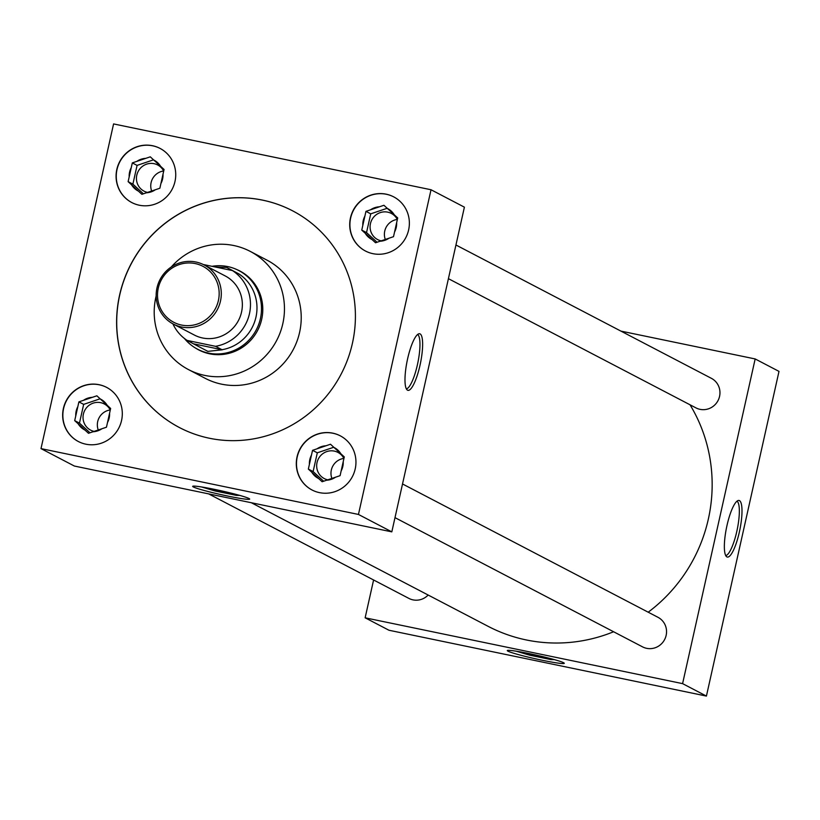 <?xml version="1.0" encoding="UTF-8"?>
<svg xmlns="http://www.w3.org/2000/svg" width="820" height="820" viewBox="0 0 820 820"><rect width="100%" height="100%" fill="white"/><g stroke="black" fill="none" stroke-linecap="round" stroke-linejoin="round"><path stroke-width="1.23" d="M529.525 653.683A29.161 1.876 -167.4 0 0 507.324 650.578A29.161 1.876 -167.4 0 0 542.03 660.213A29.161 1.876 -167.4 0 0 564.242 663.308A29.161 1.876 -167.4 0 0 529.525 653.683M214.922 489.468A29.161 1.876 -167.4 0 0 192.72 486.362A29.161 1.876 -167.4 0 0 227.427 495.987A29.161 1.876 -167.4 0 0 249.628 499.093A29.161 1.876 -167.4 0 0 214.922 489.468M420.004 365.289A28.895 6.734 101.7 0 0 418.989 333.76A28.895 6.734 101.7 0 0 407.612 358.811A28.895 6.734 101.7 0 0 407.314 390.064A28.895 6.734 101.7 0 0 420.004 365.289M406.351 388.875A27.87 6.498 101.7 0 0 417.431 364.685A27.87 6.498 101.7 0 0 417.626 334.478M739.373 531.985A28.895 6.734 101.7 0 0 738.359 500.466A28.895 6.734 101.7 0 0 726.981 525.518A28.895 6.734 101.7 0 0 726.684 556.77A28.895 6.734 101.7 0 0 739.373 531.985M725.72 555.57A27.87 6.498 101.7 0 0 736.811 531.391A27.87 6.498 101.7 0 0 736.995 501.184M94.372 431.433A14.76 14.319 117.6 0 1 94.228 431.412A14.76 14.319 117.6 0 1 83.948 412.224A14.76 14.319 117.6 0 1 110.29 410.061M110.239 409.959A14.76 14.319 -62.4 0 0 98.349 430.244M343.877 458.4A14.76 14.319 -62.4 0 0 331.987 478.695M328.01 479.884A14.76 14.319 117.6 0 1 317.586 460.666A14.76 14.319 117.6 0 1 343.928 458.503M163.651 170.98A14.76 14.319 -62.4 0 0 151.761 191.275M147.784 192.464A14.76 14.319 117.6 0 1 137.36 173.245A14.76 14.319 117.6 0 1 163.703 171.083M99.128 384.703A30.535 29.633 -62.4 0 0 64.554 404.485A30.535 29.633 -62.4 0 0 78.351 441.519A30.535 29.633 -62.4 0 0 85.833 444.184A30.535 29.633 -62.4 0 0 120.407 424.411A30.535 29.633 -62.4 0 0 106.61 387.378A30.535 29.633 -62.4 0 0 99.128 384.703M106.713 387.419A30.535 29.633 -62.4 0 0 99.322 384.805A30.535 29.633 -62.4 0 0 64.77 404.537A30.535 29.633 -62.4 0 0 78.443 441.57M332.776 433.155A30.535 29.633 -62.4 0 0 298.203 452.937A30.535 29.633 -62.4 0 0 311.989 489.97A30.535 29.633 -62.4 0 0 319.482 492.635A30.535 29.633 -62.4 0 0 354.055 472.853A30.535 29.633 -62.4 0 0 340.259 435.82A30.535 29.633 -62.4 0 0 332.776 433.155M340.351 435.871A30.535 29.633 -62.4 0 0 332.961 433.257A30.535 29.633 -62.4 0 0 298.408 452.978A30.535 29.633 -62.4 0 0 312.092 490.022M152.551 145.724A30.535 29.633 -62.4 0 0 117.977 165.507A30.535 29.633 -62.4 0 0 131.774 202.54A30.535 29.633 -62.4 0 0 139.256 205.215A30.535 29.633 -62.4 0 0 173.83 185.433A30.535 29.633 -62.4 0 0 160.033 148.399A30.535 29.633 -62.4 0 0 152.551 145.724M160.125 148.451A30.535 29.633 -62.4 0 0 152.735 145.827A30.535 29.633 -62.4 0 0 118.182 165.558A30.535 29.633 -62.4 0 0 131.866 202.591M397.29 219.432A14.76 14.319 -62.4 0 0 385.4 239.717M381.433 240.906A14.76 14.319 117.6 0 1 381.29 240.885A14.76 14.319 117.6 0 1 371.009 221.697A14.76 14.319 117.6 0 1 397.341 219.534M386.189 194.176A30.535 29.633 -62.4 0 0 351.616 213.958A30.535 29.633 -62.4 0 0 365.412 250.992A30.535 29.633 -62.4 0 0 372.895 253.667A30.535 29.633 -62.4 0 0 407.468 233.884A30.535 29.633 -62.4 0 0 393.672 196.851A30.535 29.633 -62.4 0 0 386.189 194.176M393.774 196.902A30.535 29.633 -62.4 0 0 386.384 194.278A30.535 29.633 -62.4 0 0 351.831 214.01A30.535 29.633 -62.4 0 0 365.505 251.043M448.407 278.667L695.965 407.888A16.666 16.174 -62.4 0 0 718.925 398.551A16.666 16.174 -62.4 0 0 711.401 378.338L455.94 244.995M208.628 493.876L408.913 598.415A16.666 16.174 -62.4 0 0 428.163 595.033M394.994 517.645L642.552 646.867A16.666 16.174 -62.4 0 0 665.512 637.529A16.666 16.174 -62.4 0 0 657.978 617.306L402.517 483.964M156.169 295.907A66.676 64.698 -62.4 0 0 188.477 369.584A66.676 64.698 -62.4 0 0 204.815 375.416A66.676 64.698 -62.4 0 0 280.307 332.223A66.676 64.698 -62.4 0 0 250.182 251.361A66.676 64.698 -62.4 0 0 233.843 245.539A66.676 64.698 -62.4 0 0 171.267 266.982M188.477 369.584L205.256 378.348A66.676 64.698 -62.4 0 0 221.595 384.17A66.676 64.698 -62.4 0 0 297.076 340.976A66.676 64.698 -62.4 0 0 266.961 260.124L250.182 251.361M262.625 200.131A122.241 118.613 -62.4 0 0 124.23 279.312A122.241 118.613 -62.4 0 0 179.447 427.558A122.241 118.613 -62.4 0 0 209.397 438.239A122.241 118.613 -62.4 0 0 347.793 359.058A122.241 118.613 -62.4 0 0 292.576 210.812A122.241 118.613 -62.4 0 0 262.625 200.131M292.627 210.842A122.241 118.613 -62.4 0 0 262.718 200.183A122.241 118.613 -62.4 0 0 124.332 279.333A122.241 118.613 -62.4 0 0 179.498 427.579M251.32 502.732L488.136 626.336A155.626 151.003 -62.4 0 0 526.276 639.948A155.626 151.003 -62.4 0 0 613.606 631.759M648.189 612.202A155.626 151.003 -62.4 0 0 690.04 404.803M195.785 348.223A44.495 43.173 -62.4 0 0 198.737 349.925A44.495 43.173 -62.4 0 0 209.643 353.809A44.495 43.173 -62.4 0 0 260.022 324.986A44.495 43.173 -62.4 0 0 239.922 271.031A44.495 43.173 -62.4 0 0 236.836 269.575M373.592 579.986L365.136 617.808L682.588 683.634L755.169 358.945L620.904 331.106M391.816 531.862L464.397 207.163L431.023 189.748L113.58 123.922L41 448.612L74.364 466.037L391.816 531.862L358.453 514.447L431.023 189.748M755.169 358.945L779 371.388L706.42 696.077L388.977 630.252L365.136 617.808M682.588 683.634L706.42 696.077M41 448.612L358.453 514.447M380.08 241.234A17.333 16.82 -62.4 0 0 388.967 238.22L393.508 236.683L394.574 231.947A17.333 16.82 -62.4 0 0 396.644 222.671L397.7 217.935L394.225 214.737A17.333 16.82 -62.4 0 0 387.409 208.475L383.924 205.277L379.383 206.814A17.333 16.82 -62.4 0 0 370.496 209.817L365.956 211.355L364.9 216.09A17.333 16.82 -62.4 0 0 362.819 225.367L361.763 230.102L365.248 233.3A17.333 16.82 -62.4 0 0 372.065 239.563L375.539 242.771L388.967 238.22M365.248 233.3L372.065 239.563M387.183 208.27L370.722 213.846L366.53 232.593L377.046 242.259M366.53 232.593L361.763 230.102M364.9 216.09L362.819 225.367M370.722 213.846L365.956 211.355M379.383 206.814L370.496 209.817M394.225 214.737L387.409 208.475M394.574 231.947L396.644 222.671M146.442 192.782A17.333 16.82 -62.4 0 0 155.328 189.768L159.869 188.231L160.925 183.495A17.333 16.82 -62.4 0 0 162.995 174.219L164.061 169.484L160.576 166.286A17.333 16.82 -62.4 0 0 153.76 160.023L150.285 156.825L145.745 158.362A17.333 16.82 -62.4 0 0 136.858 161.366L132.317 162.903L131.251 167.639A17.333 16.82 -62.4 0 0 129.181 176.915L128.125 181.65L131.6 184.849A17.333 16.82 -62.4 0 0 138.416 191.121L141.901 194.32L155.328 189.768M326.667 480.202A17.333 16.82 -62.4 0 0 335.554 477.199L340.095 475.661L341.151 470.926A17.333 16.82 -62.4 0 0 343.221 461.65L344.287 456.914L340.802 453.716A17.333 16.82 -62.4 0 0 333.986 447.453L330.511 444.245L325.97 445.783A17.333 16.82 -62.4 0 0 317.073 448.796L312.543 450.334L311.477 455.069A17.333 16.82 -62.4 0 0 309.406 464.345L308.351 469.081L311.825 472.279A17.333 16.82 -62.4 0 0 318.642 478.542L322.127 481.74L335.554 477.199M93.019 431.761A17.333 16.82 -62.4 0 0 101.916 428.747L106.456 427.21L107.512 422.474A17.333 16.82 -62.4 0 0 109.583 413.198L110.638 408.462L107.164 405.264A17.333 16.82 -62.4 0 0 100.347 399.002L96.862 395.804L92.322 397.331A17.333 16.82 -62.4 0 0 83.435 400.344L78.894 401.882L77.838 406.617A17.333 16.82 -62.4 0 0 75.768 415.894L74.702 420.629L78.187 423.827A17.333 16.82 -62.4 0 0 85.003 430.09L88.488 433.288L101.916 428.747M131.6 184.849L138.416 191.121M153.545 159.818L137.083 165.394L132.891 184.141L143.408 193.807M132.891 184.141L128.125 181.65M131.251 167.639L129.181 176.915M137.083 165.394L132.317 162.903M145.745 158.362L136.858 161.366M160.576 166.286L153.76 160.023M160.925 183.495L162.995 174.219M311.825 472.279L318.642 478.542M333.771 447.248L317.309 452.814L313.117 471.561L323.633 481.237M313.117 471.561L308.351 469.081M311.477 455.069L309.406 464.345M317.309 452.814L312.543 450.334M325.97 445.783L317.073 448.796M340.802 453.716L333.986 447.453M341.151 470.926L343.221 461.65M78.187 423.827L85.003 430.09M100.122 398.797L83.66 404.373L79.468 423.12L89.985 432.786M79.468 423.12L74.702 420.629M77.838 406.617L75.768 415.894M83.66 404.373L78.894 401.882M92.322 397.331L83.435 400.344M107.164 405.264L100.347 399.002M107.512 422.474L109.583 413.198M181.476 325.038A31.56 30.627 -62.4 0 0 218.397 300.53A31.56 30.627 -62.4 0 0 195.211 263.568A31.56 30.627 -62.4 0 0 158.291 288.066A31.56 30.627 -62.4 0 0 181.476 325.038M195.98 262.031A33.343 32.349 117.6 0 1 204.149 264.942A33.343 32.349 117.6 0 1 219.217 305.378A33.343 32.349 117.6 0 1 181.466 326.975A33.343 32.349 117.6 0 1 173.297 324.054A33.343 32.349 117.6 0 1 158.239 283.628A33.343 32.349 117.6 0 1 195.98 262.031M173.297 324.054L194.371 335.052A33.343 32.349 -62.4 0 0 202.54 337.973A33.343 32.349 -62.4 0 0 240.28 316.377A33.343 32.349 -62.4 0 0 225.223 275.94L204.149 264.942M212.011 266.315A44.413 43.091 117.6 0 1 227.786 266.592A44.413 43.091 117.6 0 1 238.671 270.477A44.413 43.091 117.6 0 1 258.73 324.33A44.413 43.091 117.6 0 1 208.454 353.092A44.413 43.091 117.6 0 1 197.569 349.207A44.413 43.091 117.6 0 1 184.449 338.506M222.302 349.791L207.87 351.37L193.479 343.816L222.015 349.72A41.656 40.416 -62.4 0 0 255.963 317.114A41.656 40.416 -62.4 0 0 238.948 273.952L226.638 267.412L215.547 267.053M172.887 323.838A41.656 40.416 -62.4 0 0 187.144 340.433L215.516 346.317A41.656 40.416 -62.4 0 0 249.454 313.722A41.656 40.416 -62.4 0 0 232.449 270.559L204.077 264.675A41.656 40.416 -62.4 0 0 203.739 264.737M215.516 346.317L222.015 349.72M238.948 273.952L232.449 270.559M193.479 343.816L187.144 340.433M522.73 652.33A13.868 0.892 -167.4 0 0 522.965 652.474A13.868 0.892 -167.4 0 0 536.639 656.226A13.868 0.892 -167.4 0 0 549.554 658.327M563.545 662.703A29.161 1.876 -167.4 0 0 532.836 654.38A29.161 1.876 -167.4 0 0 507.324 650.578A29.161 1.876 -167.4 0 0 508.01 651.182A29.202 1.876 -167.4 0 0 538.73 659.516A29.202 1.876 -167.4 0 0 564.283 663.318A29.202 1.876 -167.4 0 0 563.586 662.714A29.202 1.876 -167.4 0 0 532.836 654.38A29.202 1.876 -167.4 0 0 507.283 650.578A29.202 1.876 -167.4 0 0 507.969 651.172A29.161 1.876 -167.4 0 0 538.72 659.505A29.161 1.876 -167.4 0 0 564.242 663.308A29.161 1.876 -167.4 0 0 563.545 662.703M516.19 651.193L529.659 655.17L551.009 659.598L554.351 659.618M524.923 652.751A13.868 0.892 -167.4 0 0 547.391 657.773M208.126 488.115A13.868 0.892 -167.4 0 0 208.352 488.259A13.868 0.892 -167.4 0 0 222.035 492.01A13.868 0.892 -167.4 0 0 234.94 494.111M248.942 498.488A29.161 1.876 -167.4 0 0 218.233 490.165A29.161 1.876 -167.4 0 0 192.72 486.362A29.161 1.876 -167.4 0 0 193.407 486.967A29.161 1.876 -167.4 0 0 224.116 495.29A29.161 1.876 -167.4 0 0 249.628 499.093A29.161 1.876 -167.4 0 0 248.942 498.488M193.366 486.957A29.202 1.876 -167.4 0 0 224.126 495.3A29.202 1.876 -167.4 0 0 249.68 499.103A29.202 1.876 -167.4 0 0 248.983 498.498A29.202 1.876 -167.4 0 0 218.222 490.155A29.202 1.876 -167.4 0 0 192.669 486.352A29.202 1.876 -167.4 0 0 193.366 486.957M201.587 486.977L215.045 490.954L236.406 495.382L239.747 495.403M210.309 488.535A13.868 0.892 -167.4 0 0 232.788 493.558M238.671 270.477L242.3 272.373M197.569 349.207L201.197 351.103"/></g></svg>
